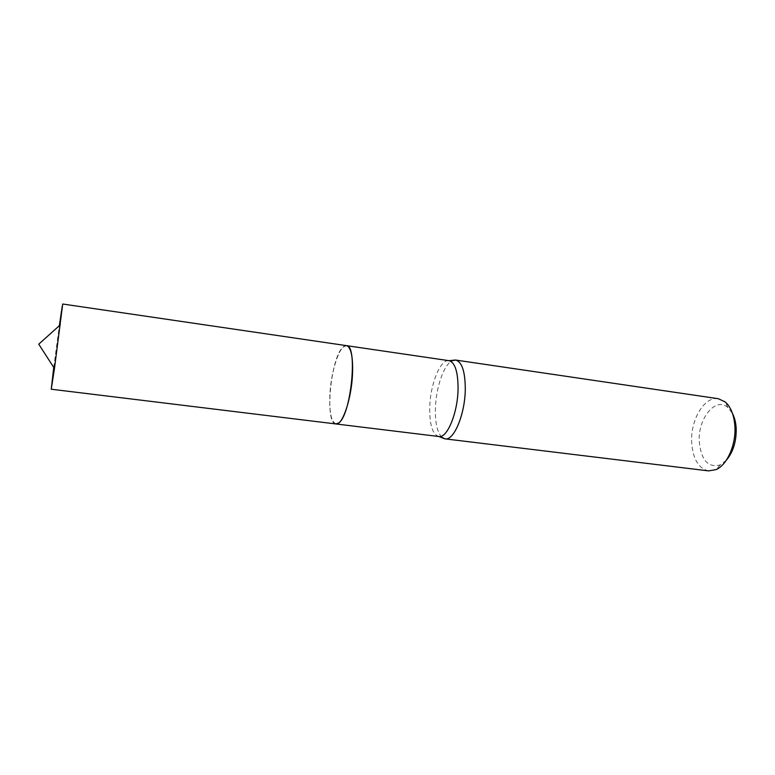 <?xml version="1.0" encoding="UTF-8"?>
<svg xmlns="http://www.w3.org/2000/svg" width="775" height="775" viewBox="0 0 775 775"><rect width="100%" height="100%" fill="white"/><g stroke="black" fill="none" stroke-linecap="round" stroke-linejoin="round"><path stroke-width="0.58" stroke-dasharray="3.88 2.91" d="M62.232 306.251L62.697 304.023M335.885 423.944C324.425 423.964 330.596 357.769 342.86 347.229L346.406 345.631M53.737 367.427L59.346 325.694M352.363 374.49C351.317 397.904 342.976 423.586 336.708 423.818C331.39 423.16 329.123 413.327 329.898 394.339C331.109 369.52 340.554 342.201 347.171 345.97C351.24 348.634 352.974 358.137 352.363 374.49M335.933 423.954C331.187 421.968 329.191 412.106 329.966 394.378C331.148 370.644 339.838 344.226 346.454 345.64M726.233 460.35L720.246 464.893C708.156 468.081 701.162 460.321 699.263 441.624C697.752 418.539 715.654 396.277 727.948 407.573L732.52 413.53M708.602 470.89C698.44 468.429 692.792 458.839 691.658 442.118C690.447 419.788 704.465 396.132 718.299 398.708M441.779 437.216C437.245 432.305 435.124 422.772 435.405 408.609C435.879 387.936 443.755 364.783 452.038 360.782M438.853 436.509C432.557 434.465 429.515 424.768 429.738 407.437C430.212 384.274 440.384 358.854 449.045 360.685M720.246 464.893L716.1 469.602M727.948 407.573L725.197 401.934"/><path stroke-width="1.16" d="M51.247 389.224L335.885 423.944L338.636 422.995C351.094 415.536 358.098 344.633 346.406 345.631L62.697 304.023L54.463 368.551L51.247 389.224L53.737 367.427M59.346 325.694L62.232 306.251M346.454 345.64L347.287 345.882C351.366 348.547 353.109 358.079 352.499 374.48C351.453 397.953 343.083 423.702 336.805 423.935L335.933 423.954M732.52 413.53C734.671 417.754 735.901 422.801 736.202 428.662C736.405 441.673 733.082 452.242 726.233 460.35M452.038 360.782L455.69 360.055L718.299 398.708L725.197 401.934C730.941 407.049 734.177 415.342 734.913 426.802C735.979 445.034 727.028 465 716.1 469.602L708.602 470.89L444.869 438.844L441.779 437.216M455.69 360.055C462.045 361.915 465.242 371.748 465.281 389.554C465 414.46 453.821 440.956 445.102 438.873M346.502 345.65L449.045 360.685C455.061 362.468 458.073 371.923 458.064 389.05C457.744 412.998 447.117 438.495 438.853 436.509L444.869 438.844M60.334 324.802L38.75 344.168L54.463 368.551M449.045 360.685L455.458 360.026M335.992 423.964L438.853 436.509"/></g></svg>
